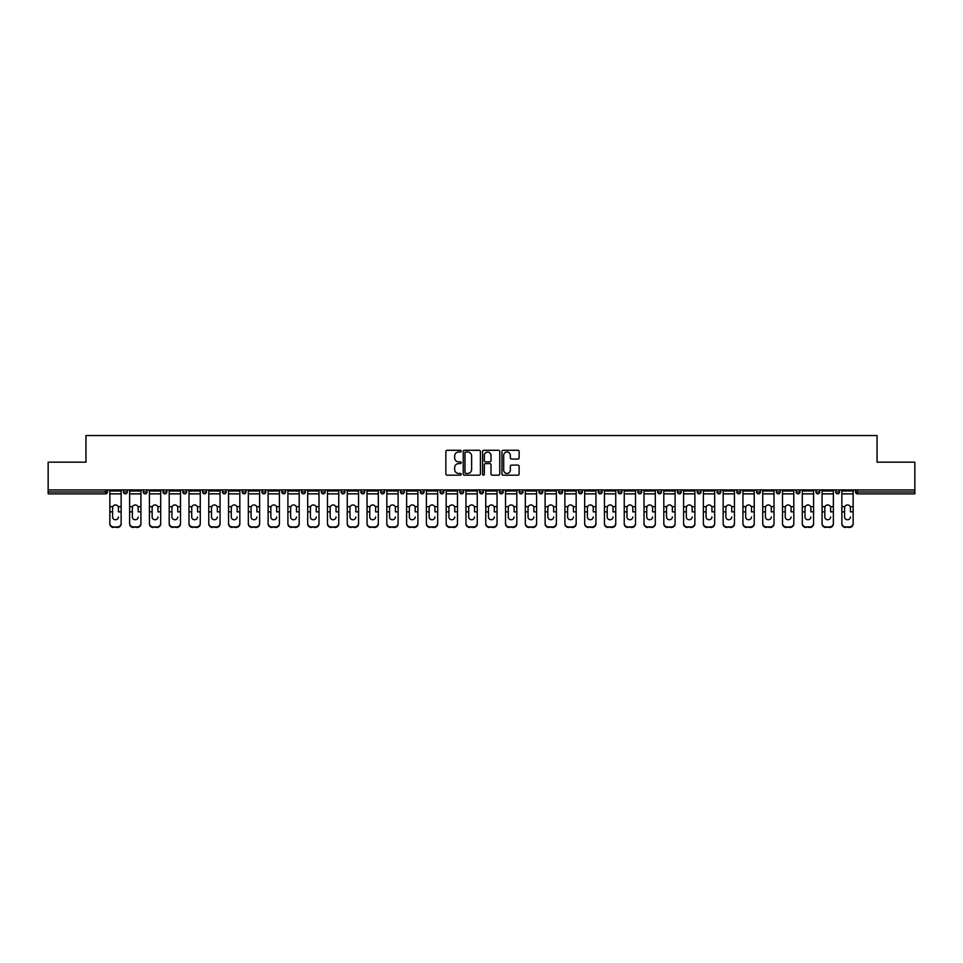 <?xml version="1.0" encoding="UTF-8"?>
<svg xmlns="http://www.w3.org/2000/svg" width="963" height="963" viewBox="0 0 963 963"><rect width="100%" height="100%" fill="white"/><g stroke="black" fill="none" stroke-linecap="round" stroke-linejoin="round"><path stroke-width="1.44" d="M461.205 451.153A0.867 0.867 0 0 0 460.338 450.287L447.109 450.287A1.24 1.24 0 0 0 445.869 451.527L445.869 473.928A1.24 1.24 0 0 0 447.109 475.18L460.338 475.18A0.867 0.867 0 0 0 461.205 474.302A0.867 0.867 0 0 0 460.338 473.435L458.629 473.435A3.984 3.984 0 0 1 454.644 469.45L454.644 467.585A3.984 3.984 0 0 1 458.629 463.6L460.338 463.6A0.867 0.867 0 0 0 461.205 462.734A0.867 0.867 0 0 0 460.338 461.855L458.629 461.855A3.984 3.984 0 0 1 454.644 457.87L454.644 456.005A3.984 3.984 0 0 1 458.629 452.02L460.338 452.02A0.867 0.867 0 0 0 461.205 451.153M517.877 459.062A1.24 1.24 0 0 0 519.129 457.81L519.129 451.527A1.24 1.24 0 0 0 517.877 450.287L503.192 450.287A1.24 1.24 0 0 0 501.952 451.527L501.952 473.928A1.24 1.24 0 0 0 503.192 475.18L517.877 475.18A1.24 1.24 0 0 0 519.129 473.928L519.129 466.345A1.24 1.24 0 0 0 517.877 465.093L511.594 465.093A1.24 1.24 0 0 0 510.354 466.345L510.354 470.1A3.334 3.334 0 0 1 507.02 473.435A3.334 3.334 0 0 1 503.685 470.1L503.685 455.355A3.334 3.334 0 0 1 507.02 452.02A3.334 3.334 0 0 1 510.354 455.355L510.354 457.81A1.24 1.24 0 0 0 511.594 459.062L517.877 459.062M48.15 489.938L48.15 462.156L85.948 462.156L85.948 435.529L877.052 435.529L877.052 462.156L914.85 462.156L914.85 489.938L48.15 489.938L48.15 491.961L105.605 491.961L105.605 489.938M480.417 451.527A1.24 1.24 0 0 0 479.165 450.287L464.479 450.287A1.24 1.24 0 0 0 463.227 451.527L463.227 473.928A1.24 1.24 0 0 0 464.479 475.18L479.165 475.18A1.24 1.24 0 0 0 480.417 473.928L480.417 451.527M483.835 450.287L498.521 450.287A1.24 1.24 0 0 1 499.773 451.527L499.773 473.928A1.24 1.24 0 0 1 498.521 475.18L492.237 475.18A1.24 1.24 0 0 1 490.998 473.928L490.998 464.852A1.24 1.24 0 0 0 489.746 463.6L485.581 463.6A1.24 1.24 0 0 0 484.329 464.852L484.329 474.302A0.867 0.867 0 0 1 483.462 475.18A0.867 0.867 0 0 1 482.583 474.302L482.583 451.527A1.24 1.24 0 0 1 483.835 450.287M107.507 489.938L107.507 491.961A1.902 1.902 0 0 1 105.605 493.863L48.15 493.863L48.15 491.961M914.85 489.938L914.85 493.863L857.395 493.863A1.902 1.902 0 0 1 855.493 491.961L855.493 489.938M123.481 489.938L123.481 491.961L123.481 489.938M105.605 493.863A1.902 1.902 0 0 0 107.507 491.961A1.902 1.902 0 0 1 105.605 493.863L105.605 491.961L107.507 491.961M125.383 493.863A1.902 1.902 0 0 1 123.481 491.961A1.902 1.902 0 0 0 125.383 493.863A1.902 1.902 0 0 0 127.285 491.961L127.285 489.938L127.285 491.961A1.902 1.902 0 0 1 125.383 493.863A1.902 1.902 0 0 1 123.481 491.961L127.285 491.961A1.902 1.902 0 0 1 125.383 493.863M143.27 489.938L143.27 491.961L143.27 489.938M147.074 489.938L147.074 491.961A1.902 1.902 0 0 1 145.172 493.863A1.902 1.902 0 0 1 143.27 491.961A1.902 1.902 0 0 0 145.172 493.863A1.902 1.902 0 0 0 147.074 491.961A1.902 1.902 0 0 1 145.172 493.863A1.902 1.902 0 0 1 143.27 491.961L147.074 491.961M163.048 489.938L163.048 491.961L163.048 489.938M166.852 489.938L166.852 491.961L166.852 489.938M182.838 491.961A1.902 1.902 0 0 0 184.74 493.863A1.902 1.902 0 0 0 186.641 491.961A1.902 1.902 0 0 1 184.74 493.863A1.902 1.902 0 0 0 186.641 491.961L186.641 489.938L186.641 491.961L182.838 491.961A1.902 1.902 0 0 0 184.74 493.863A1.902 1.902 0 0 1 182.838 491.961L182.838 489.938M202.615 489.938L202.615 491.961L202.615 489.938M206.419 489.938L206.419 491.961L206.419 489.938M226.209 489.938L226.209 491.961A1.902 1.902 0 0 1 224.307 493.863A1.902 1.902 0 0 1 222.405 491.961L222.405 489.938M244.084 493.863A1.902 1.902 0 0 0 245.986 491.961L245.986 489.938L245.986 491.961A1.902 1.902 0 0 1 244.084 493.863A1.902 1.902 0 0 1 242.182 491.961L242.182 489.938M261.972 489.938L261.972 491.961L261.972 489.938M265.776 489.938L265.776 491.961A1.902 1.902 0 0 1 263.874 493.863A1.902 1.902 0 0 1 261.972 491.961L265.776 491.961A1.902 1.902 0 0 1 263.874 493.863M285.566 489.938L285.566 491.961A1.902 1.902 0 0 1 283.664 493.863A1.902 1.902 0 0 1 281.75 491.961L281.75 489.938M303.441 493.863A1.902 1.902 0 0 0 305.343 491.961L305.343 489.938L305.343 491.961A1.902 1.902 0 0 1 303.441 493.863A1.902 1.902 0 0 1 301.539 491.961L301.539 489.938M325.133 489.938L325.133 491.961A1.902 1.902 0 0 1 323.231 493.863A1.902 1.902 0 0 1 321.329 491.961L321.329 489.938M341.107 489.938L341.107 491.961L341.107 489.938M344.91 489.938L344.91 491.961A1.902 1.902 0 0 1 343.009 493.863A1.902 1.902 0 0 1 341.107 491.961L344.91 491.961A1.902 1.902 0 0 1 343.009 493.863M364.7 489.938L364.7 491.961L360.896 491.961A1.902 1.902 0 0 0 362.798 493.863A1.902 1.902 0 0 1 360.896 491.961L360.896 489.938M382.576 493.863A1.902 1.902 0 0 0 384.478 491.961L384.478 489.938L384.478 491.961A1.902 1.902 0 0 1 382.576 493.863A1.902 1.902 0 0 1 380.674 491.961L380.674 489.938M404.267 489.938L404.267 491.961A1.902 1.902 0 0 1 402.365 493.863A1.902 1.902 0 0 1 400.464 491.961L400.464 489.938M420.241 489.938L420.241 491.961L420.241 489.938M424.045 489.938L424.045 491.961A1.902 1.902 0 0 1 422.143 493.863A1.902 1.902 0 0 1 420.241 491.961L424.045 491.961A1.902 1.902 0 0 1 422.143 493.863M443.835 489.938L443.835 491.961A1.902 1.902 0 0 1 441.933 493.863A1.902 1.902 0 0 1 440.031 491.961L440.031 489.938M459.808 491.961L463.612 491.961A1.902 1.902 0 0 1 461.71 493.863A1.902 1.902 0 0 0 463.612 491.961L463.612 489.938L463.612 491.961A1.902 1.902 0 0 1 461.71 493.863A1.902 1.902 0 0 1 459.808 491.961L459.808 489.938M483.402 489.938L483.402 491.961A1.902 1.902 0 0 1 481.5 493.863A1.902 1.902 0 0 1 479.598 491.961L479.598 489.938M499.388 489.938L499.388 491.961L499.388 489.938M503.192 489.938L503.192 491.961L503.192 489.938M519.165 489.938L519.165 491.961L519.165 489.938M522.969 489.938L522.969 491.961A1.902 1.902 0 0 1 521.067 493.863A1.902 1.902 0 0 1 519.165 491.961L522.969 491.961A1.902 1.902 0 0 1 521.067 493.863M538.955 489.938L538.955 491.961L538.955 489.938M542.759 489.938L542.759 491.961L542.759 489.938M558.733 489.938L558.733 491.961L558.733 489.938M562.536 489.938L562.536 491.961A1.902 1.902 0 0 1 560.635 493.863A1.902 1.902 0 0 1 558.733 491.961A1.902 1.902 0 0 0 560.635 493.863A1.902 1.902 0 0 0 562.536 491.961A1.902 1.902 0 0 1 560.635 493.863A1.902 1.902 0 0 1 558.733 491.961L562.536 491.961M582.326 489.938L582.326 491.961A1.902 1.902 0 0 1 580.424 493.863A1.902 1.902 0 0 1 578.522 491.961L578.522 489.938M602.104 489.938L602.104 491.961L598.3 491.961A1.902 1.902 0 0 0 600.202 493.863A1.902 1.902 0 0 1 598.3 491.961L598.3 489.938M621.893 489.938L621.893 491.961A1.902 1.902 0 0 1 619.991 493.863A1.902 1.902 0 0 1 618.09 491.961L618.09 489.938M637.867 489.938L637.867 491.961L637.867 489.938M641.671 489.938L641.671 491.961A1.902 1.902 0 0 1 639.769 493.863A1.902 1.902 0 0 1 637.867 491.961A1.902 1.902 0 0 0 639.769 493.863A1.902 1.902 0 0 1 637.867 491.961L641.671 491.961A1.902 1.902 0 0 1 639.769 493.863M661.461 489.938L661.461 491.961A1.902 1.902 0 0 1 659.559 493.863A1.902 1.902 0 0 1 657.657 491.961L657.657 489.938M681.25 489.938L681.25 491.961L677.434 491.961A1.902 1.902 0 0 0 679.336 493.863A1.902 1.902 0 0 1 677.434 491.961L677.434 489.938M701.028 489.938L701.028 491.961A1.902 1.902 0 0 1 699.126 493.863A1.902 1.902 0 0 1 697.224 491.961L697.224 489.938M720.818 489.938L720.818 491.961L717.014 491.961A1.902 1.902 0 0 0 718.916 493.863A1.902 1.902 0 0 1 717.014 491.961L717.014 489.938M740.595 489.938L740.595 491.961A1.902 1.902 0 0 1 738.693 493.863A1.902 1.902 0 0 1 736.791 491.961L736.791 489.938M760.385 489.938L760.385 491.961L756.581 491.961A1.902 1.902 0 0 0 758.483 493.863A1.902 1.902 0 0 1 756.581 491.961L756.581 489.938M780.162 489.938L780.162 491.961A1.902 1.902 0 0 1 778.26 493.863A1.902 1.902 0 0 1 776.359 491.961L776.359 489.938M799.952 489.938L799.952 491.961L796.148 491.961A1.902 1.902 0 0 0 798.05 493.863A1.902 1.902 0 0 1 796.148 491.961L796.148 489.938M819.73 489.938L819.73 491.961L815.926 491.961A1.902 1.902 0 0 0 817.828 493.863A1.902 1.902 0 0 1 815.926 491.961L815.926 489.938M839.519 489.938L839.519 491.961L835.715 491.961A1.902 1.902 0 0 0 837.617 493.863A1.902 1.902 0 0 1 835.715 491.961L835.715 489.938M164.95 493.863A1.902 1.902 0 0 1 163.048 491.961A1.902 1.902 0 0 0 164.95 493.863A1.902 1.902 0 0 0 166.852 491.961A1.902 1.902 0 0 1 164.95 493.863A1.902 1.902 0 0 1 163.048 491.961L166.852 491.961A1.902 1.902 0 0 1 164.95 493.863M204.517 493.863A1.902 1.902 0 0 1 202.615 491.961A1.902 1.902 0 0 0 204.517 493.863A1.902 1.902 0 0 0 206.419 491.961A1.902 1.902 0 0 1 204.517 493.863A1.902 1.902 0 0 1 202.615 491.961L206.419 491.961A1.902 1.902 0 0 1 204.517 493.863M362.798 493.863A1.902 1.902 0 0 0 364.7 491.961A1.902 1.902 0 0 1 362.798 493.863A1.902 1.902 0 0 1 360.896 491.961M501.29 493.863A1.902 1.902 0 0 1 499.388 491.961L503.192 491.961A1.902 1.902 0 0 1 501.29 493.863A1.902 1.902 0 0 0 503.192 491.961A1.902 1.902 0 0 1 501.29 493.863M540.857 493.863A1.902 1.902 0 0 1 538.955 491.961A1.902 1.902 0 0 0 540.857 493.863A1.902 1.902 0 0 0 542.759 491.961A1.902 1.902 0 0 1 540.857 493.863A1.902 1.902 0 0 1 538.955 491.961L542.759 491.961M600.202 493.863A1.902 1.902 0 0 0 602.104 491.961A1.902 1.902 0 0 1 600.202 493.863A1.902 1.902 0 0 1 598.3 491.961M679.336 493.863A1.902 1.902 0 0 0 681.25 491.961A1.902 1.902 0 0 1 679.336 493.863A1.902 1.902 0 0 1 677.434 491.961M720.818 491.961A1.902 1.902 0 0 1 718.916 493.863A1.902 1.902 0 0 0 720.818 491.961A1.902 1.902 0 0 1 718.916 493.863A1.902 1.902 0 0 1 717.014 491.961M758.483 493.863A1.902 1.902 0 0 0 760.385 491.961A1.902 1.902 0 0 1 758.483 493.863A1.902 1.902 0 0 1 756.581 491.961M778.26 493.863A1.902 1.902 0 0 0 780.162 491.961A1.902 1.902 0 0 1 778.26 493.863M798.05 493.863A1.902 1.902 0 0 0 799.952 491.961A1.902 1.902 0 0 1 798.05 493.863A1.902 1.902 0 0 1 796.148 491.961M817.828 493.863A1.902 1.902 0 0 0 819.73 491.961A1.902 1.902 0 0 1 817.828 493.863A1.902 1.902 0 0 1 815.926 491.961M837.617 493.863A1.902 1.902 0 0 0 839.519 491.961A1.902 1.902 0 0 1 837.617 493.863A1.902 1.902 0 0 1 835.715 491.961M465.851 452.02A0.867 0.867 0 0 0 464.973 452.899L464.973 472.568A0.867 0.867 0 0 0 465.851 473.435L467.657 473.435A3.984 3.984 0 0 0 471.629 469.45L471.629 456.005A3.984 3.984 0 0 0 467.657 452.02L465.851 452.02M490.998 455.415A3.334 3.334 0 0 0 487.663 452.092A3.334 3.334 0 0 0 484.329 455.415L484.329 460.615A1.24 1.24 0 0 0 485.581 461.855L489.746 461.855A1.24 1.24 0 0 0 490.998 460.615L490.998 455.415M118.413 507.79L118.413 511.847L121.133 511.847L121.133 489.938M109.854 512.376L109.854 523.872L109.854 506.67L112.803 506.67L112.575 507.79L112.803 506.67A2.913 2.793 0 0 1 118.172 506.67L121.133 506.67M115.488 519.743A2.913 2.757 180 0 0 118.413 516.987A2.913 2.757 180 0 1 115.488 519.743A2.913 2.757 180 0 1 112.575 516.987L112.575 507.79M121.133 523.342L121.133 523.872A3.804 3.599 180 0 1 117.33 527.471L117.33 526.942A3.804 3.599 0 0 0 121.133 523.342L121.133 511.847M109.854 523.342A3.804 3.599 0 0 0 113.658 526.942L117.33 527.471M113.658 527.471A3.804 3.599 180 0 1 109.854 523.872M113.658 526.942L117.33 526.942M109.854 506.67L109.854 489.938M138.191 507.79L138.191 511.847L140.923 511.847L140.923 489.938M129.632 512.376L129.632 523.872L129.632 506.67L132.593 506.67L132.364 507.79L132.593 506.67A2.913 2.793 0 0 1 137.962 506.67L140.923 506.67M135.277 519.743A2.913 2.757 180 0 0 138.191 516.987A2.913 2.757 180 0 1 135.277 519.743A2.913 2.757 180 0 1 132.364 516.987L132.364 507.79M157.98 507.79L157.98 511.847L160.701 511.847L160.701 489.938M149.421 512.376L149.421 523.872L149.421 506.67L152.371 506.67L152.142 507.79L152.371 506.67A2.913 2.793 0 0 1 157.739 506.67L160.701 506.67M155.055 519.743A2.913 2.757 180 0 0 157.98 516.987A2.913 2.757 180 0 1 155.055 519.743A2.913 2.757 180 0 1 152.142 516.987L152.142 507.79M177.758 507.79L177.758 511.847L180.49 511.847L180.49 489.938M169.199 512.376L169.199 523.872L169.199 506.67L172.16 506.67L171.932 507.79L172.16 506.67A2.913 2.793 0 0 1 177.529 506.67L180.49 506.67M174.845 519.743A2.913 2.757 180 0 0 177.758 516.987A2.913 2.757 180 0 1 174.845 519.743A2.913 2.757 180 0 1 171.932 516.987L171.932 507.79M197.547 507.79L197.547 511.847L200.268 511.847L200.268 489.938M188.989 512.376L188.989 523.872L188.989 506.67L191.95 506.67L191.709 507.79L191.95 506.67A2.913 2.793 0 0 1 197.319 506.67L200.268 506.67M194.634 519.743A2.913 2.757 180 0 0 197.547 516.987A2.913 2.757 180 0 1 194.634 519.743A2.913 2.757 180 0 1 191.709 516.987L191.709 507.79M217.325 507.79L217.325 511.847L220.058 511.847L220.058 489.938M208.766 512.376L208.766 523.872L208.766 506.67L211.728 506.67L211.499 507.79L211.728 506.67A2.913 2.793 0 0 1 217.096 506.67L220.058 506.67M214.412 519.743A2.913 2.757 180 0 0 217.325 516.987A2.913 2.757 180 0 1 214.412 519.743A2.913 2.757 180 0 1 211.499 516.987L211.499 507.79M140.923 523.342L140.923 523.872A3.804 3.599 180 0 1 137.119 527.471L137.119 526.942A3.804 3.599 0 0 0 140.923 523.342L140.923 511.847M129.632 523.342A3.804 3.599 0 0 0 133.436 526.942L137.119 527.471M133.436 527.471A3.804 3.599 180 0 1 129.632 523.872M133.436 526.942L137.119 526.942M129.632 506.67L129.632 489.938M160.701 523.342L160.701 523.872A3.804 3.599 180 0 1 156.897 527.471L156.897 526.942A3.804 3.599 0 0 0 160.701 523.342L160.701 511.847M149.421 523.342A3.804 3.599 0 0 0 153.225 526.942L156.897 527.471M153.225 527.471A3.804 3.599 180 0 1 149.421 523.872M153.225 526.942L156.897 526.942M149.421 506.67L149.421 489.938M180.49 523.342L180.49 523.872A3.804 3.599 180 0 1 176.686 527.471L176.686 526.942A3.804 3.599 0 0 0 180.49 523.342L180.49 511.847M169.199 523.342A3.804 3.599 0 0 0 173.003 526.942L176.686 527.471M173.003 527.471A3.804 3.599 180 0 1 169.199 523.872M173.003 526.942L176.686 526.942M169.199 506.67L169.199 489.938M200.268 523.342L200.268 523.872A3.804 3.599 180 0 1 196.464 527.471L196.464 526.942A3.804 3.599 0 0 0 200.268 523.342L200.268 511.847M188.989 523.342A3.804 3.599 0 0 0 192.793 526.942L196.464 527.471M192.793 527.471A3.804 3.599 180 0 1 188.989 523.872M192.793 526.942L196.464 526.942M188.989 506.67L188.989 489.938M220.058 523.342L220.058 523.872A3.804 3.599 180 0 1 216.254 527.471L216.254 526.942A3.804 3.599 0 0 0 220.058 523.342L220.058 511.847M208.766 523.342A3.804 3.599 0 0 0 212.57 526.942L216.254 527.471M212.57 527.471A3.804 3.599 180 0 1 208.766 523.872M212.57 526.942L216.254 526.942M208.766 506.67L208.766 489.938M237.115 507.79L237.115 511.847L239.835 511.847L239.835 489.938M228.556 512.376L228.556 523.872L228.556 506.67L231.517 506.67L231.276 507.79L231.517 506.67A2.913 2.793 0 0 1 236.886 506.67L239.835 506.67M234.202 519.743A2.913 2.757 180 0 0 237.115 516.987A2.913 2.757 180 0 1 234.202 519.743A2.913 2.757 180 0 1 231.276 516.987L231.276 507.79M239.835 523.342L239.835 523.872A3.804 3.599 180 0 1 236.031 527.471L236.031 526.942A3.804 3.599 0 0 0 239.835 523.342L239.835 511.847M228.556 523.342A3.804 3.599 0 0 0 232.36 526.942L236.031 527.471M232.36 527.471A3.804 3.599 180 0 1 228.556 523.872M232.36 526.942L236.031 526.942M228.556 506.67L228.556 489.938M256.904 507.79L256.904 511.847L259.625 511.847L259.625 489.938M248.334 512.376L248.334 523.872L248.334 506.67L251.295 506.67L251.066 507.79L251.295 506.67A2.913 2.793 0 0 1 256.664 506.67L259.625 506.67M253.979 519.743A2.913 2.757 180 0 0 256.904 516.987A2.913 2.757 180 0 1 253.979 519.743A2.913 2.757 180 0 1 251.066 516.987L251.066 507.79M259.625 523.342L259.625 523.872A3.804 3.599 180 0 1 255.821 527.471L255.821 526.942A3.804 3.599 0 0 0 259.625 523.342L259.625 511.847M248.334 523.342A3.804 3.599 0 0 0 252.137 526.942L255.821 527.471M252.137 527.471A3.804 3.599 180 0 1 248.334 523.872M252.137 526.942L255.821 526.942M248.334 506.67L248.334 489.938M276.682 507.79L276.682 511.847L279.414 511.847L279.414 489.938M268.123 512.376L268.123 523.872L268.123 506.67L271.084 506.67L270.844 507.79L271.084 506.67A2.913 2.793 0 0 1 276.453 506.67L279.414 506.67M273.769 519.743A2.913 2.757 180 0 0 276.682 516.987A2.913 2.757 180 0 1 273.769 519.743A2.913 2.757 180 0 1 270.844 516.987L270.844 507.79M279.414 523.342L279.414 523.872A3.804 3.599 180 0 1 275.611 527.471L275.611 526.942A3.804 3.599 0 0 0 279.414 523.342L279.414 511.847M268.123 523.342A3.804 3.599 0 0 0 271.927 526.942L275.611 527.471M271.927 527.471A3.804 3.599 180 0 1 268.123 523.872M271.927 526.942L275.611 526.942M268.123 506.67L268.123 489.938M296.472 507.79L296.472 511.847L299.192 511.847L299.192 489.938M287.901 512.376L287.901 523.872L287.901 506.67L290.862 506.67L290.633 507.79L290.862 506.67A2.913 2.793 0 0 1 296.231 506.67L299.192 506.67M293.546 519.743A2.913 2.757 180 0 0 296.472 516.987A2.913 2.757 180 0 1 293.546 519.743A2.913 2.757 180 0 1 290.633 516.987L290.633 507.79M299.192 523.342L299.192 523.872A3.804 3.599 180 0 1 295.388 527.471L295.388 526.942A3.804 3.599 0 0 0 299.192 523.342L299.192 511.847M287.901 523.342A3.804 3.599 0 0 0 291.717 526.942L295.388 527.471M291.717 527.471A3.804 3.599 180 0 1 287.901 523.872M291.717 526.942L295.388 526.942M287.901 506.67L287.901 489.938M316.249 507.79L316.249 511.847L318.982 511.847L318.982 489.938M307.691 512.376L307.691 523.872L307.691 506.67L310.652 506.67L310.423 507.79L310.652 506.67A2.913 2.793 0 0 1 316.02 506.67L318.982 506.67M313.336 519.743A2.913 2.757 180 0 0 316.249 516.987A2.913 2.757 180 0 1 313.336 519.743A2.913 2.757 180 0 1 310.423 516.987L310.423 507.79M318.982 523.342L318.982 523.872A3.804 3.599 180 0 1 315.178 527.471L315.178 526.942A3.804 3.599 0 0 0 318.982 523.342L318.982 511.847M307.691 523.342A3.804 3.599 0 0 0 311.494 526.942L315.178 527.471M311.494 527.471A3.804 3.599 180 0 1 307.691 523.872M311.494 526.942L315.178 526.942M307.691 506.67L307.691 489.938M336.039 507.79L336.039 511.847L338.759 511.847L338.759 489.938M327.48 512.376L327.48 523.872L327.48 506.67L330.429 506.67L330.201 507.79L330.429 506.67A2.913 2.793 0 0 1 335.798 506.67L338.759 506.67M333.114 519.743A2.913 2.757 180 0 0 336.039 516.987A2.913 2.757 180 0 1 333.114 519.743A2.913 2.757 180 0 1 330.201 516.987L330.201 507.79M338.759 523.342L338.759 523.872A3.804 3.599 180 0 1 334.955 527.471L334.955 526.942A3.804 3.599 0 0 0 338.759 523.342L338.759 511.847M327.48 523.342A3.804 3.599 0 0 0 331.284 526.942L334.955 527.471M331.284 527.471A3.804 3.599 180 0 1 327.48 523.872M331.284 526.942L334.955 526.942M327.48 506.67L327.48 489.938M355.816 507.79L355.816 511.847L358.549 511.847L358.549 489.938M347.258 512.376L347.258 523.872L347.258 506.67L350.219 506.67L349.99 507.79L350.219 506.67A2.913 2.793 0 0 1 355.588 506.67L358.549 506.67M352.903 519.743A2.913 2.757 180 0 0 355.816 516.987A2.913 2.757 180 0 1 352.903 519.743A2.913 2.757 180 0 1 349.99 516.987L349.99 507.79M358.549 523.342L358.549 523.872A3.804 3.599 180 0 1 354.745 527.471L354.745 526.942A3.804 3.599 0 0 0 358.549 523.342L358.549 511.847M347.258 523.342A3.804 3.599 0 0 0 351.062 526.942L354.745 527.471M351.062 527.471A3.804 3.599 180 0 1 347.258 523.872M351.062 526.942L354.745 526.942M347.258 506.67L347.258 489.938M375.606 507.79L375.606 511.847L378.327 511.847L378.327 489.938M367.047 512.376L367.047 523.872L367.047 506.67L369.997 506.67L369.768 507.79L369.997 506.67A2.913 2.793 0 0 1 375.365 506.67L378.327 506.67M372.681 519.743A2.913 2.757 180 0 0 375.606 516.987A2.913 2.757 180 0 1 372.681 519.743A2.913 2.757 180 0 1 369.768 516.987L369.768 507.79M378.327 523.342L378.327 523.872A3.804 3.599 180 0 1 374.523 527.471L374.523 526.942A3.804 3.599 0 0 0 378.327 523.342L378.327 511.847M367.047 523.342A3.804 3.599 0 0 0 370.851 526.942L374.523 527.471M370.851 527.471A3.804 3.599 180 0 1 367.047 523.872M370.851 526.942L374.523 526.942M367.047 506.67L367.047 489.938M395.384 507.79L395.384 511.847L398.116 511.847L398.116 489.938M386.825 512.376L386.825 523.872L386.825 506.67L389.786 506.67L389.558 507.79L389.786 506.67A2.913 2.793 0 0 1 395.155 506.67L398.116 506.67M392.471 519.743A2.913 2.757 180 0 0 395.384 516.987A2.913 2.757 180 0 1 392.471 519.743A2.913 2.757 180 0 1 389.558 516.987L389.558 507.79M398.116 523.342L398.116 523.872A3.804 3.599 180 0 1 394.312 527.471L394.312 526.942A3.804 3.599 0 0 0 398.116 523.342L398.116 511.847M386.825 523.342A3.804 3.599 0 0 0 390.629 526.942L394.312 527.471M390.629 527.471A3.804 3.599 180 0 1 386.825 523.872M390.629 526.942L394.312 526.942M386.825 506.67L386.825 489.938M415.173 507.79L415.173 511.847L417.894 511.847L417.894 489.938M406.615 512.376L406.615 523.872L406.615 506.67L409.576 506.67L409.335 507.79L409.576 506.67A2.913 2.793 0 0 1 414.945 506.67L417.894 506.67M412.26 519.743A2.913 2.757 180 0 0 415.173 516.987A2.913 2.757 180 0 1 412.26 519.743A2.913 2.757 180 0 1 409.335 516.987L409.335 507.79M417.894 523.342L417.894 523.872A3.804 3.599 180 0 1 414.09 527.471L414.09 526.942A3.804 3.599 0 0 0 417.894 523.342L417.894 511.847M406.615 523.342A3.804 3.599 0 0 0 410.419 526.942L414.09 527.471M410.419 527.471A3.804 3.599 180 0 1 406.615 523.872M410.419 526.942L414.09 526.942M406.615 506.67L406.615 489.938M434.951 507.79L434.951 511.847L437.684 511.847L437.684 489.938M426.392 512.376L426.392 523.872L426.392 506.67L429.354 506.67L429.125 507.79L429.354 506.67A2.913 2.793 0 0 1 434.722 506.67L437.684 506.67M432.038 519.743A2.913 2.757 180 0 0 434.951 516.987A2.913 2.757 180 0 1 432.038 519.743A2.913 2.757 180 0 1 429.125 516.987L429.125 507.79M437.684 523.342L437.684 523.872A3.804 3.599 180 0 1 433.88 527.471L433.88 526.942A3.804 3.599 0 0 0 437.684 523.342L437.684 511.847M426.392 523.342A3.804 3.599 0 0 0 430.196 526.942L433.88 527.471M430.196 527.471A3.804 3.599 180 0 1 426.392 523.872M430.196 526.942L433.88 526.942M426.392 506.67L426.392 489.938M454.741 507.79L454.741 511.847L457.473 511.847L457.473 489.938M446.182 512.376L446.182 523.872L446.182 506.67L449.143 506.67L448.902 507.79L449.143 506.67A2.913 2.793 0 0 1 454.512 506.67L457.473 506.67M451.828 519.743A2.913 2.757 180 0 0 454.741 516.987A2.913 2.757 180 0 1 451.828 519.743A2.913 2.757 180 0 1 448.902 516.987L448.902 507.79M457.473 523.342L457.473 523.872A3.804 3.599 180 0 1 453.657 527.471L453.657 526.942A3.804 3.599 0 0 0 457.473 523.342L457.473 511.847M446.182 523.342A3.804 3.599 0 0 0 449.986 526.942L453.657 527.471M449.986 527.471A3.804 3.599 180 0 1 446.182 523.872M449.986 526.942L453.657 526.942M446.182 506.67L446.182 489.938M474.53 507.79L474.53 511.847L477.251 511.847L477.251 489.938M465.96 512.376L465.96 523.872L465.96 506.67L468.921 506.67L468.692 507.79L468.921 506.67A2.913 2.793 0 0 1 474.29 506.67L477.251 506.67M471.605 519.743A2.913 2.757 180 0 0 474.53 516.987A2.913 2.757 180 0 1 471.605 519.743A2.913 2.757 180 0 1 468.692 516.987L468.692 507.79M477.251 523.342L477.251 523.872A3.804 3.599 180 0 1 473.447 527.471L473.447 526.942A3.804 3.599 0 0 0 477.251 523.342L477.251 511.847M465.96 523.342A3.804 3.599 0 0 0 469.763 526.942L473.447 527.471M469.763 527.471A3.804 3.599 180 0 1 465.96 523.872M469.763 526.942L473.447 526.942M465.96 506.67L465.96 489.938M494.308 507.79L494.308 511.847L497.04 511.847L497.04 489.938M485.749 512.376L485.749 523.872L485.749 506.67L488.71 506.67L488.47 507.79L488.71 506.67A2.913 2.793 0 0 1 494.079 506.67L497.04 506.67M491.395 519.743A2.913 2.757 180 0 0 494.308 516.987A2.913 2.757 180 0 1 491.395 519.743A2.913 2.757 180 0 1 488.47 516.987L488.47 507.79M497.04 523.342L497.04 523.872A3.804 3.599 180 0 1 493.237 527.471L493.237 526.942A3.804 3.599 0 0 0 497.04 523.342L497.04 511.847M485.749 523.342A3.804 3.599 0 0 0 489.553 526.942L493.237 527.471M489.553 527.471A3.804 3.599 180 0 1 485.749 523.872M489.553 526.942L493.237 526.942M485.749 506.67L485.749 489.938M514.098 507.79L514.098 511.847L516.818 511.847L516.818 489.938M505.527 512.376L505.527 523.872L505.527 506.67L508.488 506.67L508.259 507.79L508.488 506.67A2.913 2.793 0 0 1 513.857 506.67L516.818 506.67M511.172 519.743A2.913 2.757 180 0 0 514.098 516.987A2.913 2.757 180 0 1 511.172 519.743A2.913 2.757 180 0 1 508.259 516.987L508.259 507.79M516.818 523.342L516.818 523.872A3.804 3.599 180 0 1 513.014 527.471L513.014 526.942A3.804 3.599 0 0 0 516.818 523.342L516.818 511.847M505.527 523.342A3.804 3.599 0 0 0 509.343 526.942L513.014 527.471M509.343 527.471A3.804 3.599 180 0 1 505.527 523.872M509.343 526.942L513.014 526.942M505.527 506.67L505.527 489.938M533.875 507.79L533.875 511.847L536.608 511.847L536.608 489.938M525.317 512.376L525.317 523.872L525.317 506.67L528.278 506.67L528.049 507.79L528.278 506.67A2.913 2.793 0 0 1 533.646 506.67L536.608 506.67M530.962 519.743A2.913 2.757 180 0 0 533.875 516.987A2.913 2.757 180 0 1 530.962 519.743A2.913 2.757 180 0 1 528.049 516.987L528.049 507.79M536.608 523.342L536.608 523.872A3.804 3.599 180 0 1 532.804 527.471L532.804 526.942A3.804 3.599 0 0 0 536.608 523.342L536.608 511.847M525.317 523.342A3.804 3.599 0 0 0 529.12 526.942L532.804 527.471M529.12 527.471A3.804 3.599 180 0 1 525.317 523.872M529.12 526.942L532.804 526.942M525.317 506.67L525.317 489.938M553.665 507.79L553.665 511.847L556.385 511.847L556.385 489.938M545.106 512.376L545.106 523.872L545.106 506.67L548.055 506.67L547.827 507.79L548.055 506.67A2.913 2.793 0 0 1 553.424 506.67L556.385 506.67M550.74 519.743A2.913 2.757 180 0 0 553.665 516.987A2.913 2.757 180 0 1 550.74 519.743A2.913 2.757 180 0 1 547.827 516.987L547.827 507.79M556.385 523.342L556.385 523.872A3.804 3.599 180 0 1 552.581 527.471L552.581 526.942A3.804 3.599 0 0 0 556.385 523.342L556.385 511.847M545.106 523.342A3.804 3.599 0 0 0 548.91 526.942L552.581 527.471M548.91 527.471A3.804 3.599 180 0 1 545.106 523.872M548.91 526.942L552.581 526.942M545.106 506.67L545.106 489.938M573.442 507.79L573.442 511.847L576.175 511.847L576.175 489.938M564.884 512.376L564.884 523.872L564.884 506.67L567.845 506.67L567.616 507.79L567.845 506.67A2.913 2.793 0 0 1 573.214 506.67L576.175 506.67M570.529 519.743A2.913 2.757 180 0 0 573.442 516.987A2.913 2.757 180 0 1 570.529 519.743A2.913 2.757 180 0 1 567.616 516.987L567.616 507.79M576.175 523.342L576.175 523.872A3.804 3.599 180 0 1 572.371 527.471L572.371 526.942A3.804 3.599 0 0 0 576.175 523.342L576.175 511.847M564.884 523.342A3.804 3.599 0 0 0 568.688 526.942L572.371 527.471M568.688 527.471A3.804 3.599 180 0 1 564.884 523.872M568.688 526.942L572.371 526.942M564.884 506.67L564.884 489.938M593.232 507.79L593.232 511.847L595.953 511.847L595.953 489.938M584.673 512.376L584.673 523.872L584.673 506.67L587.635 506.67L587.394 507.79L587.635 506.67A2.913 2.793 0 0 1 593.003 506.67L595.953 506.67M590.319 519.743A2.913 2.757 180 0 0 593.232 516.987A2.913 2.757 180 0 1 590.319 519.743A2.913 2.757 180 0 1 587.394 516.987L587.394 507.79M595.953 523.342L595.953 523.872A3.804 3.599 180 0 1 592.149 527.471L592.149 526.942A3.804 3.599 0 0 0 595.953 523.342L595.953 511.847M584.673 523.342A3.804 3.599 0 0 0 588.477 526.942L592.149 527.471M588.477 527.471A3.804 3.599 180 0 1 584.673 523.872M588.477 526.942L592.149 526.942M584.673 506.67L584.673 489.938M613.01 507.79L613.01 511.847L615.742 511.847L615.742 489.938M604.451 512.376L604.451 523.872L604.451 506.67L607.412 506.67L607.184 507.79L607.412 506.67A2.913 2.793 0 0 1 612.781 506.67L615.742 506.67M610.097 519.743A2.913 2.757 180 0 0 613.01 516.987A2.913 2.757 180 0 1 610.097 519.743A2.913 2.757 180 0 1 607.184 516.987L607.184 507.79M615.742 523.342L615.742 523.872A3.804 3.599 180 0 1 611.938 527.471L611.938 526.942A3.804 3.599 0 0 0 615.742 523.342L615.742 511.847M604.451 523.342A3.804 3.599 0 0 0 608.255 526.942L611.938 527.471M608.255 527.471A3.804 3.599 180 0 1 604.451 523.872M608.255 526.942L611.938 526.942M604.451 506.67L604.451 489.938M632.799 507.79L632.799 511.847L635.52 511.847L635.52 489.938M624.241 512.376L624.241 523.872L624.241 506.67L627.202 506.67L626.961 507.79L627.202 506.67A2.913 2.793 0 0 1 632.571 506.67L635.52 506.67M629.886 519.743A2.913 2.757 180 0 0 632.799 516.987A2.913 2.757 180 0 1 629.886 519.743A2.913 2.757 180 0 1 626.961 516.987L626.961 507.79M635.52 523.342L635.52 523.872A3.804 3.599 180 0 1 631.716 527.471L631.716 526.942A3.804 3.599 0 0 0 635.52 523.342L635.52 511.847M624.241 523.342A3.804 3.599 0 0 0 628.045 526.942L631.716 527.471M628.045 527.471A3.804 3.599 180 0 1 624.241 523.872M628.045 526.942L631.716 526.942M624.241 506.67L624.241 489.938M652.577 507.79L652.577 511.847L655.309 511.847L655.309 489.938M644.018 512.376L644.018 523.872L644.018 506.67L646.98 506.67L646.751 507.79L646.98 506.67A2.913 2.793 0 0 1 652.348 506.67L655.309 506.67M649.664 519.743A2.913 2.757 180 0 0 652.577 516.987A2.913 2.757 180 0 1 649.664 519.743A2.913 2.757 180 0 1 646.751 516.987L646.751 507.79M655.309 523.342L655.309 523.872A3.804 3.599 180 0 1 651.506 527.471L651.506 526.942A3.804 3.599 0 0 0 655.309 523.342L655.309 511.847M644.018 523.342A3.804 3.599 0 0 0 647.822 526.942L651.506 527.471M647.822 527.471A3.804 3.599 180 0 1 644.018 523.872M647.822 526.942L651.506 526.942M644.018 506.67L644.018 489.938M672.367 507.79L672.367 511.847L675.099 511.847L675.099 489.938M663.808 512.376L663.808 523.872L663.808 506.67L666.769 506.67L666.528 507.79L666.769 506.67A2.913 2.793 0 0 1 672.138 506.67L675.099 506.67M669.454 519.743A2.913 2.757 180 0 0 672.367 516.987A2.913 2.757 180 0 1 669.454 519.743A2.913 2.757 180 0 1 666.528 516.987L666.528 507.79M675.099 523.342L675.099 523.872A3.804 3.599 180 0 1 671.283 527.471L671.283 526.942A3.804 3.599 0 0 0 675.099 523.342L675.099 511.847M663.808 523.342A3.804 3.599 0 0 0 667.612 526.942L671.283 527.471M667.612 527.471A3.804 3.599 180 0 1 663.808 523.872M667.612 526.942L671.283 526.942M663.808 506.67L663.808 489.938M692.156 507.79L692.156 511.847L694.877 511.847L694.877 489.938M683.586 512.376L683.586 523.872L683.586 506.67L686.547 506.67L686.318 507.79L686.547 506.67A2.913 2.793 0 0 1 691.915 506.67L694.877 506.67M689.231 519.743A2.913 2.757 180 0 0 692.156 516.987A2.913 2.757 180 0 1 689.231 519.743A2.913 2.757 180 0 1 686.318 516.987L686.318 507.79M694.877 523.342L694.877 523.872A3.804 3.599 180 0 1 691.073 527.471L691.073 526.942A3.804 3.599 0 0 0 694.877 523.342L694.877 511.847M683.586 523.342A3.804 3.599 0 0 0 687.389 526.942L691.073 527.471M687.389 527.471A3.804 3.599 180 0 1 683.586 523.872M687.389 526.942L691.073 526.942M683.586 506.67L683.586 489.938M711.934 507.79L711.934 511.847L714.666 511.847L714.666 489.938M703.375 512.376L703.375 523.872L703.375 506.67L706.336 506.67L706.096 507.79L706.336 506.67A2.913 2.793 0 0 1 711.705 506.67L714.666 506.67M709.021 519.743A2.913 2.757 180 0 0 711.934 516.987A2.913 2.757 180 0 1 709.021 519.743A2.913 2.757 180 0 1 706.096 516.987L706.096 507.79M714.666 523.342L714.666 523.872A3.804 3.599 180 0 1 710.863 527.471L710.863 526.942A3.804 3.599 0 0 0 714.666 523.342L714.666 511.847M703.375 523.342A3.804 3.599 0 0 0 707.179 526.942L710.863 527.471M707.179 527.471A3.804 3.599 180 0 1 703.375 523.872M707.179 526.942L710.863 526.942M703.375 506.67L703.375 489.938M731.724 507.79L731.724 511.847L734.444 511.847L734.444 489.938M723.165 512.376L723.165 523.872L723.165 506.67L726.114 506.67L725.885 507.79L726.114 506.67A2.913 2.793 0 0 1 731.483 506.67L734.444 506.67M728.798 519.743A2.913 2.757 180 0 0 731.724 516.987A2.913 2.757 180 0 1 728.798 519.743A2.913 2.757 180 0 1 725.885 516.987L725.885 507.79M734.444 523.342L734.444 523.872A3.804 3.599 180 0 1 730.64 527.471L730.64 526.942A3.804 3.599 0 0 0 734.444 523.342L734.444 511.847M723.165 523.342A3.804 3.599 0 0 0 726.969 526.942L730.64 527.471M726.969 527.471A3.804 3.599 180 0 1 723.165 523.872M726.969 526.942L730.64 526.942M723.165 506.67L723.165 489.938M751.501 507.79L751.501 511.847L754.234 511.847L754.234 489.938M742.942 512.376L742.942 523.872L742.942 506.67L745.904 506.67L745.675 507.79L745.904 506.67A2.913 2.793 0 0 1 751.272 506.67L754.234 506.67M754.234 523.872L754.234 523.872A3.804 3.599 180 0 1 750.43 527.471L750.43 526.942A3.804 3.599 0 0 0 754.234 523.342L754.234 511.847M748.588 519.743A2.913 2.757 180 0 0 751.501 516.987A2.913 2.757 180 0 1 748.588 519.743A2.913 2.757 180 0 1 745.675 516.987L745.675 507.79M742.942 523.342A3.804 3.599 0 0 0 746.746 526.942L750.43 527.471M746.746 527.471A3.804 3.599 180 0 1 742.942 523.872M746.746 526.942L750.43 526.942M742.942 506.67L742.942 489.938M771.291 507.79L771.291 511.847L774.011 511.847L774.011 489.938M762.732 512.376L762.732 523.872L762.732 506.67L765.681 506.67L765.453 507.79L765.681 506.67A2.913 2.793 0 0 1 771.05 506.67L774.011 506.67M768.366 519.743A2.913 2.757 180 0 0 771.291 516.987A2.913 2.757 180 0 1 768.366 519.743A2.913 2.757 180 0 1 765.453 516.987L765.453 507.79M774.011 523.342L774.011 523.872A3.804 3.599 180 0 1 770.207 527.471L770.207 526.942A3.804 3.599 0 0 0 774.011 523.342L774.011 511.847M762.732 523.342A3.804 3.599 0 0 0 766.536 526.942L770.207 527.471M766.536 527.471A3.804 3.599 180 0 1 762.732 523.872M766.536 526.942L770.207 526.942M762.732 506.67L762.732 489.938M791.068 507.79L791.068 511.847L793.801 511.847L793.801 489.938M782.51 512.376L782.51 523.872L782.51 506.67L785.471 506.67L785.242 507.79L785.471 506.67A2.913 2.793 0 0 1 790.84 506.67L793.801 506.67M793.801 523.872L793.801 523.872A3.804 3.599 180 0 1 789.997 527.471L789.997 526.942A3.804 3.599 0 0 0 793.801 523.342L793.801 511.847M788.155 519.743A2.913 2.757 180 0 0 791.068 516.987A2.913 2.757 180 0 1 788.155 519.743A2.913 2.757 180 0 1 785.242 516.987L785.242 507.79M782.51 523.342A3.804 3.599 0 0 0 786.314 526.942L789.997 527.471M786.314 527.471A3.804 3.599 180 0 1 782.51 523.872M786.314 526.942L789.997 526.942M782.51 506.67L782.51 489.938M810.858 507.79L810.858 511.847L813.579 511.847L813.579 489.938M802.299 512.376L802.299 523.872L802.299 506.67L805.261 506.67L805.02 507.79L805.261 506.67A2.913 2.793 0 0 1 810.629 506.67L813.579 506.67M807.945 519.743A2.913 2.757 180 0 0 810.858 516.987A2.913 2.757 180 0 1 807.945 519.743A2.913 2.757 180 0 1 805.02 516.987L805.02 507.79M813.579 523.342L813.579 523.872A3.804 3.599 180 0 1 809.775 527.471L809.775 526.942A3.804 3.599 0 0 0 813.579 523.342L813.579 511.847M802.299 523.342A3.804 3.599 0 0 0 806.103 526.942L809.775 527.471M806.103 527.471A3.804 3.599 180 0 1 802.299 523.872M806.103 526.942L809.775 526.942M802.299 506.67L802.299 489.938M830.636 507.79L830.636 511.847L833.368 511.847L833.368 489.938M822.077 512.376L822.077 523.872L822.077 506.67L825.038 506.67L824.81 507.79L825.038 506.67A2.913 2.793 0 0 1 830.407 506.67L833.368 506.67M827.723 519.743A2.913 2.757 180 0 0 830.636 516.987A2.913 2.757 180 0 1 827.723 519.743A2.913 2.757 180 0 1 824.81 516.987L824.81 507.79M833.368 523.342L833.368 523.872A3.804 3.599 180 0 1 829.564 527.471L829.564 526.942A3.804 3.599 0 0 0 833.368 523.342L833.368 511.847M822.077 523.342A3.804 3.599 0 0 0 825.881 526.942L829.564 527.471M825.881 527.471A3.804 3.599 180 0 1 822.077 523.872M825.881 526.942L829.564 526.942M822.077 506.67L822.077 489.938M850.425 507.79L850.425 511.847L853.146 511.847L853.146 489.938M841.867 512.376L841.867 523.872L841.867 506.67L844.828 506.67L844.587 507.79L844.828 506.67A2.913 2.793 0 0 1 850.197 506.67L853.146 506.67M847.512 519.743A2.913 2.757 180 0 0 850.425 516.987A2.913 2.757 180 0 1 847.512 519.743A2.913 2.757 180 0 1 844.587 516.987L844.587 507.79M853.146 523.342L853.146 523.872A3.804 3.599 180 0 1 849.342 527.471L849.342 526.942A3.804 3.599 0 0 0 853.146 523.342L853.146 511.847M841.867 523.342A3.804 3.599 0 0 0 845.67 526.942L849.342 527.471M845.67 527.471A3.804 3.599 180 0 1 841.867 523.872M845.67 526.942L849.342 526.942M841.867 506.67L841.867 489.938M857.395 489.938L857.395 491.961L914.85 491.961M855.493 491.961L857.395 491.961L857.395 493.863M224.307 493.863A1.902 1.902 0 0 0 226.209 491.961L222.405 491.961M245.986 491.961L242.182 491.961M283.664 493.863A1.902 1.902 0 0 0 285.566 491.961L281.75 491.961M305.343 491.961L301.539 491.961M323.231 493.863A1.902 1.902 0 0 0 325.133 491.961L321.329 491.961M384.478 491.961L380.674 491.961M402.365 493.863A1.902 1.902 0 0 0 404.267 491.961L400.464 491.961M441.933 493.863A1.902 1.902 0 0 0 443.835 491.961L440.031 491.961M481.5 493.863A1.902 1.902 0 0 0 483.402 491.961L479.598 491.961M580.424 493.863A1.902 1.902 0 0 0 582.326 491.961L578.522 491.961M619.991 493.863A1.902 1.902 0 0 0 621.893 491.961L618.09 491.961M659.559 493.863A1.902 1.902 0 0 0 661.461 491.961L657.657 491.961M699.126 493.863A1.902 1.902 0 0 0 701.028 491.961L697.224 491.961M738.693 493.863A1.902 1.902 0 0 0 740.595 491.961L736.791 491.961M780.162 491.961L776.359 491.961M109.854 511.847L112.575 511.847M109.854 493.863L121.133 493.863M109.854 490.986L121.133 490.986M129.632 511.847L132.364 511.847M129.632 493.863L140.923 493.863M129.632 490.986L140.923 490.986M149.421 511.847L152.142 511.847M149.421 493.863L160.701 493.863M149.421 490.986L160.701 490.986M169.199 511.847L171.932 511.847M169.199 493.863L180.49 493.863M169.199 490.986L180.49 490.986M188.989 511.847L191.709 511.847M188.989 493.863L200.268 493.863M188.989 490.986L200.268 490.986M208.766 511.847L211.499 511.847M208.766 493.863L220.058 493.863M208.766 490.986L220.058 490.986M228.556 511.847L231.276 511.847M228.556 493.863L239.835 493.863M228.556 490.986L239.835 490.986M248.334 511.847L251.066 511.847M248.334 493.863L259.625 493.863M248.334 490.986L259.625 490.986M268.123 511.847L270.844 511.847M268.123 493.863L279.414 493.863M268.123 490.986L279.414 490.986M287.901 511.847L290.633 511.847M287.901 493.863L299.192 493.863M287.901 490.986L299.192 490.986M307.691 511.847L310.423 511.847M307.691 493.863L318.982 493.863M307.691 490.986L318.982 490.986M327.48 511.847L330.201 511.847M327.48 493.863L338.759 493.863M327.48 490.986L338.759 490.986M347.258 511.847L349.99 511.847M347.258 493.863L358.549 493.863M347.258 490.986L358.549 490.986M367.047 511.847L369.768 511.847M367.047 493.863L378.327 493.863M367.047 490.986L378.327 490.986M386.825 511.847L389.558 511.847M386.825 493.863L398.116 493.863M386.825 490.986L398.116 490.986M406.615 511.847L409.335 511.847M406.615 493.863L417.894 493.863M406.615 490.986L417.894 490.986M426.392 511.847L429.125 511.847M426.392 493.863L437.684 493.863M426.392 490.986L437.684 490.986M446.182 511.847L448.902 511.847M446.182 493.863L457.473 493.863M446.182 490.986L457.473 490.986M465.96 511.847L468.692 511.847M465.96 493.863L477.251 493.863M465.96 490.986L477.251 490.986M485.749 511.847L488.47 511.847M485.749 493.863L497.04 493.863M485.749 490.986L497.04 490.986M505.527 511.847L508.259 511.847M505.527 493.863L516.818 493.863M505.527 490.986L516.818 490.986M525.317 511.847L528.049 511.847M525.317 493.863L536.608 493.863M525.317 490.986L536.608 490.986M545.106 511.847L547.827 511.847M545.106 493.863L556.385 493.863M545.106 490.986L556.385 490.986M564.884 511.847L567.616 511.847M564.884 493.863L576.175 493.863M564.884 490.986L576.175 490.986M584.673 511.847L587.394 511.847M584.673 493.863L595.953 493.863M584.673 490.986L595.953 490.986M604.451 511.847L607.184 511.847M604.451 493.863L615.742 493.863M604.451 490.986L615.742 490.986M624.241 511.847L626.961 511.847M624.241 493.863L635.52 493.863M624.241 490.986L635.52 490.986M644.018 511.847L646.751 511.847M644.018 493.863L655.309 493.863M644.018 490.986L655.309 490.986M663.808 511.847L666.528 511.847M663.808 493.863L675.099 493.863M663.808 490.986L675.099 490.986M683.586 511.847L686.318 511.847M683.586 493.863L694.877 493.863M683.586 490.986L694.877 490.986M703.375 511.847L706.096 511.847M703.375 493.863L714.666 493.863M703.375 490.986L714.666 490.986M723.165 511.847L725.885 511.847M723.165 493.863L734.444 493.863M723.165 490.986L734.444 490.986M742.942 511.847L745.675 511.847M742.942 493.863L754.234 493.863M742.942 490.986L754.234 490.986M762.732 511.847L765.453 511.847M762.732 493.863L774.011 493.863M762.732 490.986L774.011 490.986M782.51 511.847L785.242 511.847M782.51 493.863L793.801 493.863M782.51 490.986L793.801 490.986M802.299 511.847L805.02 511.847M802.299 493.863L813.579 493.863M802.299 490.986L813.579 490.986M822.077 511.847L824.81 511.847M822.077 493.863L833.368 493.863M822.077 490.986L833.368 490.986M841.867 511.847L844.587 511.847M841.867 493.863L853.146 493.863M841.867 490.986L853.146 490.986"/></g></svg>
